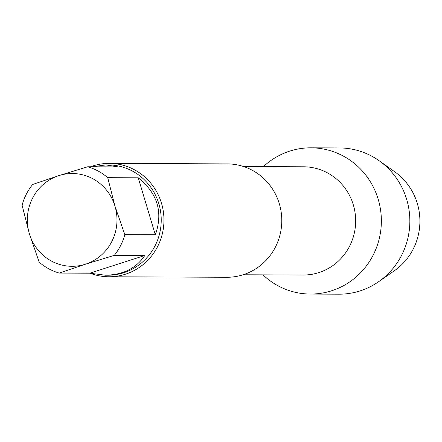 <?xml version="1.0" encoding="UTF-8"?>
<svg xmlns="http://www.w3.org/2000/svg" width="442" height="442" viewBox="0 0 442 442"><rect width="100%" height="100%" fill="white"/><g stroke="black" fill="none" stroke-linecap="round" stroke-linejoin="round"><path stroke-width="0.66" d="M39.189 262.167L29.343 233.68L22.1 205.204A55.151 53.294 90.2 0 1 32.642 184.474L58.869 175.618L87.693 166.772A55.151 53.294 90.2 0 1 107.721 177.673L114.97 206.149L124.815 234.641A55.151 53.294 90.2 0 1 114.274 255.365L85.444 264.211L59.217 273.068A55.151 53.294 90.2 0 1 39.189 262.167M85.444 264.211A46.388 44.824 90.2 0 1 29.343 233.68A46.388 44.824 90.2 0 1 58.869 175.618A46.388 44.824 90.2 0 1 114.97 206.149A46.388 44.824 90.2 0 1 85.444 264.211M87.693 166.772L118.202 166.905L105.798 164.91L92.422 166.794M124.815 234.641L155.319 234.768L138.23 177.806L107.721 177.673M155.319 234.768C163.291 212.353 157.595 193.369 138.23 177.806M59.217 273.068L89.726 273.2L144.783 255.498L114.274 255.365M89.726 273.2L105.323 275.206C123.042 274.913 136.197 268.344 144.783 255.498M311.019 147.821A73.118 70.659 90.2 0 0 289.753 151.114A73.118 70.659 90.2 0 0 263.415 166.617A73.118 70.659 90.2 0 1 289.753 151.114A73.118 70.659 90.2 0 1 379.656 236.912A73.118 70.659 90.2 0 1 262.951 274.852A73.118 70.659 90.2 0 0 310.389 294.057L338.87 294.179A73.118 70.659 90.2 0 0 378.612 281.725A73.118 70.659 90.2 0 0 379.131 160.733A73.118 70.659 90.2 0 0 339.495 147.943L311.019 147.821A73.118 70.659 90.2 0 1 381.363 221.243A73.118 70.659 90.2 0 1 310.389 294.057M90.488 166.783A56.692 54.786 90.2 0 1 92.93 165.932A56.692 54.786 90.2 0 1 109.417 163.38A56.692 54.786 90.2 0 1 163.96 220.309A56.692 54.786 90.2 0 1 108.931 276.769A56.692 54.786 90.2 0 1 90.571 273.405M109.417 163.38L227.243 163.888A56.692 54.786 90.2 0 1 281.786 220.812A56.692 54.786 90.2 0 1 226.752 277.272L108.931 276.769M379.131 160.733L394.789 171.833A59.786 57.775 90.2 0 1 394.363 270.764L378.612 281.725M105.798 164.91L108.174 164.921A55.151 53.294 90.2 0 1 161.231 220.298A55.151 53.294 90.2 0 1 107.704 275.217L105.323 275.206M243.559 166.535L303.599 166.789A54.117 52.3 90.2 0 1 355.666 221.133A54.117 52.3 90.2 0 1 303.135 275.023L243.094 274.769"/></g></svg>
